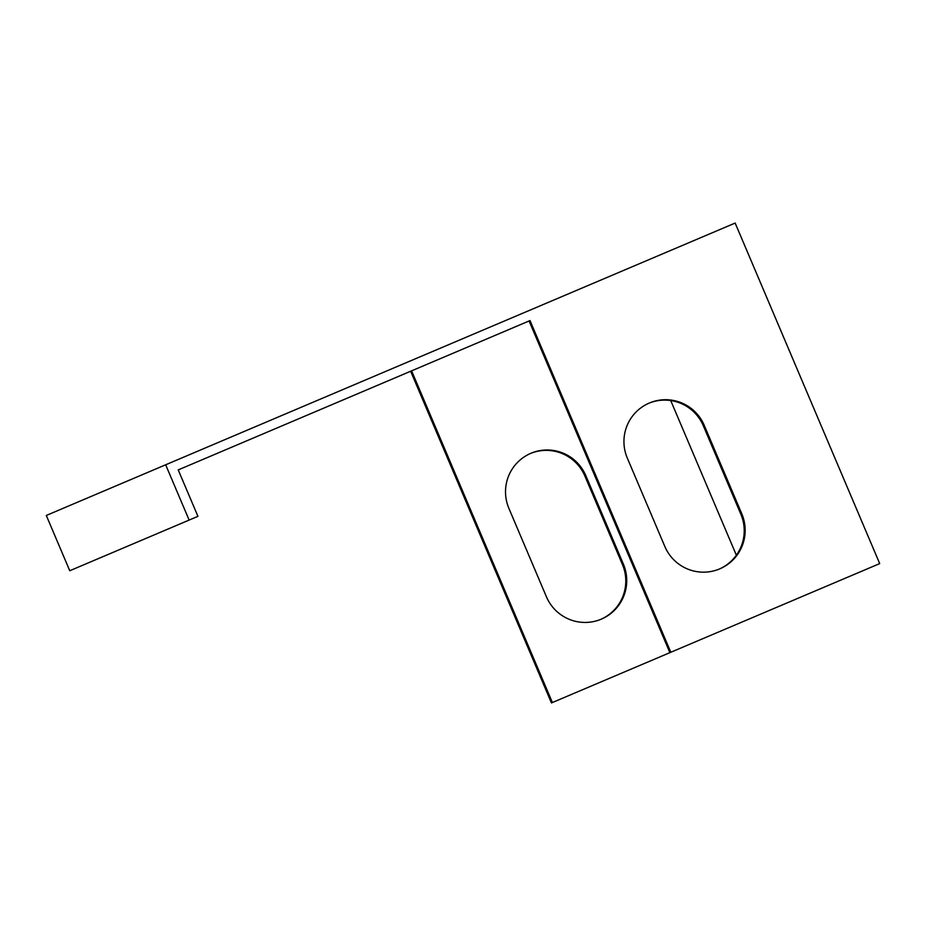 <?xml version="1.0" encoding="UTF-8"?>
<svg xmlns="http://www.w3.org/2000/svg" width="926" height="926" viewBox="0 0 926 926"><rect width="100%" height="100%" fill="white"/><g stroke="black" fill="none" stroke-linecap="round" stroke-linejoin="round"><path stroke-width="1.39" d="M879.7 563.598L735.151 223.062L46.3 515.458L69.763 570.74L197.933 516.338L178.22 469.91L530.019 320.57L670.818 652.263L879.7 563.598M670.725 400.553L736.367 555.206M669.88 652.668L529.082 320.975L411.595 370.84L552.382 702.533L670.818 652.263M189.136 520.076L165.673 464.794M704.258 425.381A42.04 41.797 67 0 0 649.357 403.018A42.04 41.797 67 0 0 627.296 458.046L664.845 546.502A42.04 41.797 67 0 0 719.745 568.865A42.04 41.797 67 0 0 741.807 513.837L704.258 425.381L703.32 425.775L740.858 514.231A42.04 41.797 -113 0 1 719.282 569.062M648.883 403.215A42.04 41.797 -113 0 1 703.32 425.775M410.646 371.245L551.445 702.938L552.382 702.533M600.847 619.332A42.04 41.797 67 0 0 622.434 564.501L584.885 476.045A42.04 41.797 67 0 0 530.459 453.485M585.822 475.651A42.04 41.797 67 0 0 530.922 453.289A42.04 41.797 67 0 0 508.872 508.316L546.421 596.772A42.04 41.797 67 0 0 601.321 619.135A42.04 41.797 67 0 0 623.372 564.108L585.822 475.651L584.885 476.045M740.858 514.231L741.807 513.837M622.434 564.501L623.372 564.108"/></g></svg>
